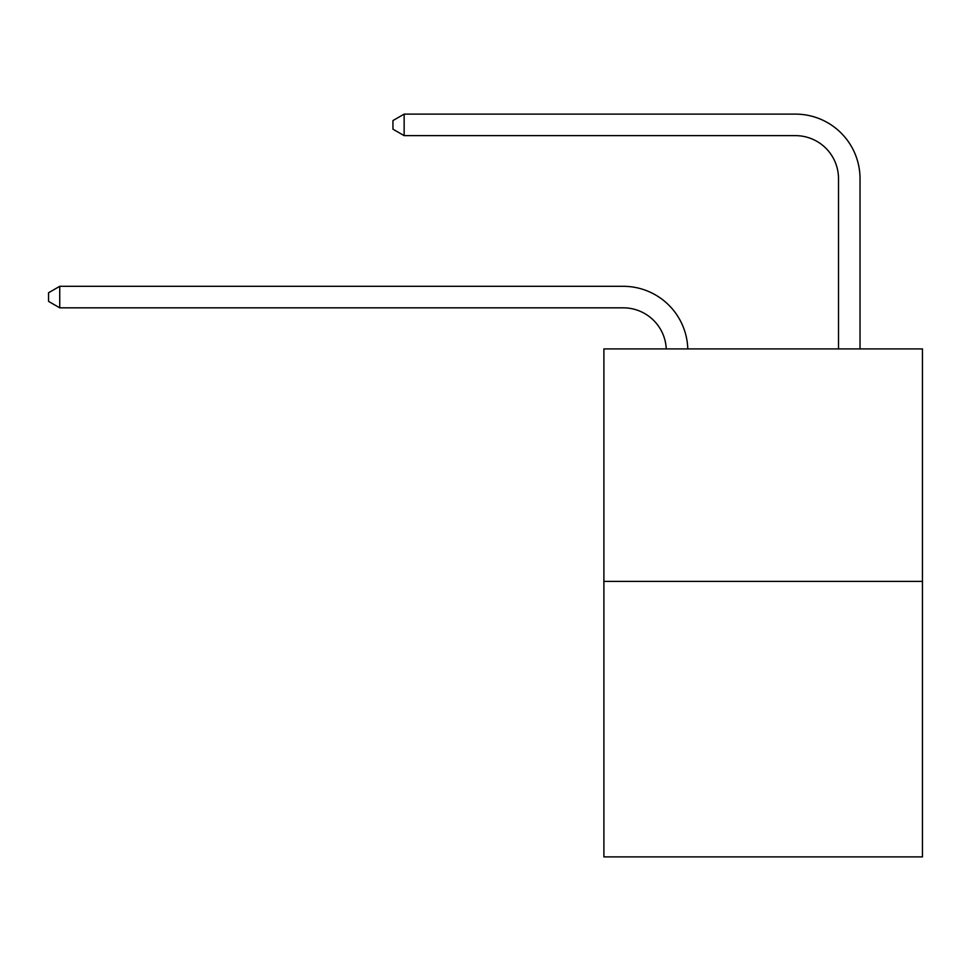 <?xml version="1.0" encoding="UTF-8"?>
<svg xmlns="http://www.w3.org/2000/svg" width="971" height="971" viewBox="0 0 971 971"><rect width="100%" height="100%" fill="white"/><g stroke="black" fill="none" stroke-linecap="round" stroke-linejoin="round"><path stroke-width="1.46" d="M922.45 581.374L922.45 348.905L603.889 348.905L603.889 856.883L922.45 856.883L922.45 581.374L603.889 581.374M623.261 307.831A43.052 43.052 0 0 1 666.264 348.905A43.052 43.052 0 0 0 623.261 307.831A43.052 43.052 0 0 1 666.264 348.905A43.052 43.052 0 0 0 623.261 307.831A43.052 43.052 0 0 1 666.264 348.905A43.052 43.052 0 0 0 623.261 307.831A43.052 43.052 0 0 1 666.264 348.905A43.052 43.052 0 0 0 623.261 307.831A43.052 43.052 0 0 1 666.264 348.905A43.052 43.052 0 0 0 623.261 307.831A43.052 43.052 0 0 1 666.264 348.905A43.052 43.052 0 0 0 623.261 307.831A43.052 43.052 0 0 1 666.264 348.905A43.052 43.052 0 0 0 623.261 307.831A43.052 43.052 0 0 1 666.264 348.905A43.052 43.052 0 0 0 623.261 307.831A43.052 43.052 0 0 1 666.264 348.905A43.052 43.052 0 0 0 623.261 307.831A43.052 43.052 0 0 1 666.264 348.905A43.052 43.052 0 0 0 623.261 307.831A43.052 43.052 0 0 1 666.264 348.905A43.052 43.052 0 0 0 623.261 307.831A43.052 43.052 0 0 1 666.264 348.905A43.052 43.052 0 0 0 623.261 307.831A43.052 43.052 0 0 1 666.264 348.905A43.052 43.052 0 0 0 623.261 307.831A43.052 43.052 0 0 1 666.264 348.905A43.052 43.052 0 0 0 623.261 307.831L59.741 307.831L48.55 301.374L48.55 292.769L59.741 286.311L623.261 286.311A64.572 64.572 0 0 1 687.796 348.905M838.507 348.905L838.507 178.688A43.052 43.052 0 0 0 795.455 135.637L404.142 135.637L392.939 129.179L392.939 120.574L404.142 114.117L795.455 114.117A64.572 64.572 0 0 1 860.027 178.688L860.027 348.905M59.741 307.831L59.741 286.311L623.261 286.311M838.507 178.688A43.052 43.052 0 0 0 795.455 135.637A43.052 43.052 0 0 1 838.507 178.688A43.052 43.052 0 0 0 795.455 135.637A43.052 43.052 0 0 1 838.507 178.688A43.052 43.052 0 0 0 795.455 135.637A43.052 43.052 0 0 1 838.507 178.688A43.052 43.052 0 0 0 795.455 135.637A43.052 43.052 0 0 1 838.507 178.688A43.052 43.052 0 0 0 795.455 135.637A43.052 43.052 0 0 1 838.507 178.688A43.052 43.052 0 0 0 795.455 135.637A43.052 43.052 0 0 1 838.507 178.688A43.052 43.052 0 0 0 795.455 135.637A43.052 43.052 0 0 1 838.507 178.688A43.052 43.052 0 0 0 795.455 135.637A43.052 43.052 0 0 1 838.507 178.688A43.052 43.052 0 0 0 795.455 135.637A43.052 43.052 0 0 1 838.507 178.688A43.052 43.052 0 0 0 795.455 135.637A43.052 43.052 0 0 1 838.507 178.688A43.052 43.052 0 0 0 795.455 135.637A43.052 43.052 0 0 1 838.507 178.688A43.052 43.052 0 0 0 795.455 135.637A43.052 43.052 0 0 1 838.507 178.688A43.052 43.052 0 0 0 795.455 135.637A43.052 43.052 0 0 1 838.507 178.688A43.052 43.052 0 0 0 795.455 135.637M404.142 135.637L404.142 114.117L795.455 114.117"/></g></svg>
